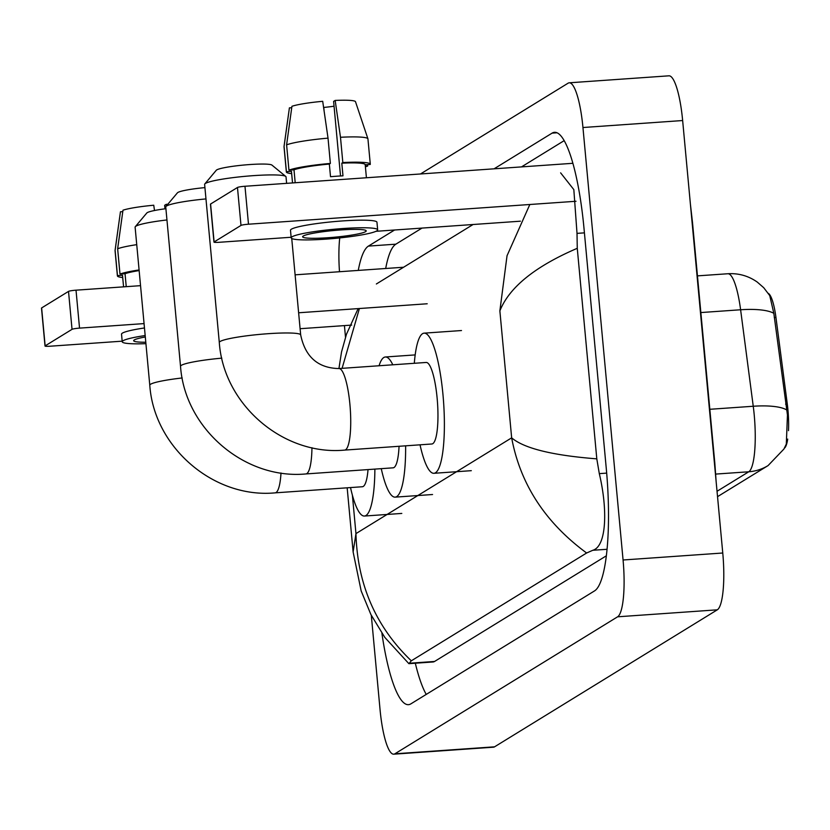 <?xml version="1.0" encoding="UTF-8"?>
<svg xmlns="http://www.w3.org/2000/svg" width="830" height="830" viewBox="0 0 830 830"><rect width="100%" height="100%" fill="white"/><g stroke="black" fill="none" stroke-linecap="round" stroke-linejoin="round"><path stroke-width="1.25" d="M768.31 293.374A34.487 7.169 86 0 1 775.946 317.454L787.286 404.044A34.487 7.169 86 0 1 788.5 430.656M787.712 439.091A34.487 7.169 86 0 1 784.381 448.19M717.037 491.277L748.764 471.772A44.696 43.461 -121.6 0 0 768.072 465.589L783.904 449.061L786.311 444.092L787.452 415.01L773.83 313.325L769.752 295.615L763.714 287.699L757.292 282.096C748.473 275.892 738.659 273.101 727.858 273.744L697.449 275.871M45.017 346.027L41.5 308.086A6.381 0.674 -5.3 0 1 41.624 307.94L45.142 345.871A6.381 0.674 174.7 0 0 45.017 346.027A6.381 0.674 174.7 0 0 50.111 346.214L122.176 341.171M68.517 291.403A6.381 0.674 -5.3 0 1 76.018 290.178L79.535 328.12A6.381 0.674 174.7 0 0 72.034 329.334L68.517 291.403L41.624 307.94M403.598 267.239L295.107 274.834M140.55 285.665L76.018 290.178M72.034 329.334L45.142 345.871M300.097 328.711L351.702 325.09M79.535 328.12L144.067 323.596M298.624 312.775L427.211 303.77M145.302 336.98A31.924 3.372 174.7 0 0 134.315 339.937A31.924 3.372 174.7 0 0 133.672 340.705A31.924 3.372 174.7 0 0 145.79 342.219M139.15 270.57A37.039 3.911 174.7 0 0 125.04 273.713L126.212 286.36A37.039 3.911 174.7 0 0 125.268 286.734M144.472 327.964A43.419 4.586 174.7 0 0 122.394 333.131A43.419 4.586 174.7 0 0 121.533 334.179L122.228 341.763A43.419 4.586 174.7 0 0 145.924 343.662M145.177 335.548A43.419 4.586 174.7 0 0 123.099 340.725A43.419 4.586 174.7 0 0 122.228 341.763M139.087 269.947A42.143 4.451 174.7 0 0 119.987 274.066L117.642 248.772L122.975 210.218A33.2 3.507 174.7 0 1 153.747 205.228L154.505 210.519M125.04 273.713L119.987 274.066M136.743 244.653A42.143 4.451 174.7 0 0 117.642 248.772M167.805 204.284A33.2 3.507 174.7 0 0 166.208 204.356L164.641 205.311L164.973 208.828M166.436 205.913L166.208 204.356M122.498 275.269L123.577 286.848L122.487 275.425A37.039 3.911 174.7 0 1 122.498 275.269L117.455 275.622A42.143 4.451 174.7 0 0 117.404 275.892A42.143 4.451 174.7 0 0 122.684 277.531M122.778 211.619L120.443 211.785L115.1 250.338L117.455 275.622M115.1 250.338A42.143 4.451 174.7 0 0 115.059 250.494A42.143 4.451 174.7 0 0 115.059 250.598L117.404 275.892M166.954 219.96A40.867 4.316 174.7 0 0 135.933 226.175A40.867 4.316 174.7 0 0 135.311 226.683L146.796 213.009A28.096 2.967 -5.3 0 1 147.221 212.656A28.096 2.967 -5.3 0 1 165.907 208.704M280.997 472.986A40.867 8.497 -94 0 1 276.037 492.553A40.867 8.497 -94 0 1 275.135 492.854L362.368 486.743A40.867 8.497 -94 0 0 368.032 469.593M374.88 469.106A70.239 14.608 86 0 1 364.422 516.042A70.239 14.608 86 0 1 350.519 487.573M135.311 226.683A40.867 4.316 174.7 0 0 135.114 227.161L149.784 385.224A40.867 4.316 -5.3 0 1 150.593 384.238A40.867 4.316 -5.3 0 1 182.195 377.961M204.813 183.928L216.298 170.254A28.096 2.967 -5.3 0 1 216.734 169.911A28.096 2.967 -5.3 0 1 245.327 164.9A28.096 2.967 -5.3 0 1 271.939 165.097L285.738 176.427A40.867 4.316 174.7 0 0 247.039 176.147A40.867 4.316 174.7 0 0 205.446 183.42A40.867 4.316 174.7 0 0 204.813 183.928A40.867 4.316 174.7 0 0 204.626 184.405L219.296 342.468A40.867 4.316 -5.3 0 1 220.106 341.493A40.867 4.316 -5.3 0 1 263.867 334.023A40.867 4.316 -5.3 0 1 300.678 334.926L291.735 238.48M286.62 183.347L286.018 176.852A40.867 4.316 174.7 0 0 285.738 176.427M358.145 308.604L346.473 334.231L341.535 351.951L338.931 368.562A40.867 8.497 -94 0 1 349.907 404.345A40.867 8.497 -94 0 1 345.55 449.798A40.867 8.497 -94 0 1 344.647 450.099L431.88 443.988A40.867 8.497 -94 0 0 437.14 398.234A40.867 8.497 -94 0 0 426.163 362.461L338.941 368.562C317.994 368.115 305.243 356.9 300.678 334.926M414.315 363.291A70.239 14.608 86 0 1 424.12 333.152A70.239 14.608 86 0 1 442.971 394.644A70.239 14.608 86 0 1 433.924 473.297A70.239 14.608 86 0 1 420.032 444.818M205.975 198.92A40.867 4.316 174.7 0 0 166.56 206.006A40.867 4.316 174.7 0 0 165.938 206.504L177.423 192.83A28.096 2.967 -5.3 0 1 177.848 192.487A28.096 2.967 -5.3 0 1 204.927 187.611M311.956 447.712A40.867 8.497 -94 0 1 306.778 473.639A40.867 8.497 -94 0 1 305.886 473.94L393.109 467.83A40.867 8.497 -94 0 0 399.054 446.291M405.621 445.835A70.239 14.608 86 0 1 395.163 497.139A70.239 14.608 86 0 1 381.261 468.66M379.061 365.76A70.239 14.608 86 0 1 385.348 356.993A70.239 14.608 86 0 1 392.798 364.795M165.938 206.504A40.867 4.316 174.7 0 0 165.751 206.981L180.525 366.31A40.867 4.316 -5.3 0 1 181.345 365.335A40.867 4.316 -5.3 0 1 221.818 358.145M213.974 242.111L210.457 204.17A6.381 0.674 -5.3 0 1 210.581 204.024L214.109 241.955A6.381 0.674 174.7 0 0 213.974 242.111A6.381 0.674 174.7 0 0 219.068 242.298L291.133 237.256M237.473 187.487A6.381 0.674 -5.3 0 1 244.975 186.262L248.492 224.204A6.381 0.674 174.7 0 0 240.991 225.418L237.473 187.487L210.581 204.024M572.876 163.303L244.975 186.262M240.991 225.418L214.109 241.955M375.949 231.311L520.4 221.195M248.492 224.204L576.01 201.265M303.272 236.021A31.924 3.372 174.7 0 0 302.639 236.789A31.924 3.372 174.7 0 0 331.388 237.484A31.924 3.372 174.7 0 0 365.574 231.653A31.924 3.372 174.7 0 0 366.217 230.885A31.924 3.372 174.7 0 0 337.457 230.19A31.924 3.372 174.7 0 0 303.272 236.021M324.115 111.085L323.773 107.444A25.543 2.698 174.7 0 0 334.044 106.209M328.026 138.143A42.143 4.451 174.7 0 0 286.599 144.856L291.932 106.302A33.2 3.507 174.7 0 1 322.704 101.312L328.026 138.143L330.371 163.427L329.344 164.06A37.039 3.911 174.7 0 0 293.996 169.797L295.169 182.444A37.039 3.911 174.7 0 0 294.225 182.818M355.52 101.851A33.2 3.507 174.7 0 0 355.499 101.706L367.918 138.786A42.143 4.451 174.7 0 1 367.939 138.9L370.294 164.195A42.143 4.451 174.7 0 1 370.242 164.454L365.221 164.807A37.039 3.911 174.7 0 0 365.2 164.662A37.039 3.911 174.7 0 0 341.804 163.188L342.832 162.556L340.487 137.272L335.164 100.44L333.608 101.395L340.518 175.97M329.344 164.06L330.516 176.707A37.039 3.911 174.7 0 1 342.977 175.835L341.804 163.188M377.66 229.827L376.955 222.243A43.419 4.586 174.7 0 0 337.841 221.288A43.419 4.586 174.7 0 0 291.351 229.215A43.419 4.586 174.7 0 0 290.49 230.263L291.185 237.847A43.419 4.586 174.7 0 0 330.299 238.801A43.419 4.586 174.7 0 0 376.789 230.875A43.419 4.586 174.7 0 0 377.66 229.827A43.419 4.586 174.7 0 0 338.547 228.873A43.419 4.586 174.7 0 0 292.056 236.809A43.419 4.586 174.7 0 0 291.185 237.847M365.345 166.187L367.7 166.021L367.576 164.641M365.397 166.778A42.143 4.451 174.7 0 0 367.7 166.021M370.294 164.195A42.143 4.451 174.7 0 0 342.832 162.556M330.371 163.427A42.143 4.451 174.7 0 0 288.944 170.15L286.599 144.856M293.996 169.797L288.944 170.15M367.918 138.786A42.143 4.451 174.7 0 0 340.487 137.272M355.499 101.706A33.2 3.507 174.7 0 0 335.164 100.44M291.455 171.354L292.534 182.932L291.444 171.509A37.039 3.911 174.7 0 1 291.455 171.354L286.412 171.706A42.143 4.451 174.7 0 0 286.36 171.976A42.143 4.451 174.7 0 0 291.641 173.615M291.735 107.703L289.4 107.869L284.068 146.422L286.412 171.706M284.068 146.422A42.143 4.451 174.7 0 0 284.016 146.578A42.143 4.451 174.7 0 0 284.016 146.682L286.36 171.976M420.488 173.968L568.114 83.176A51.087 10.624 86 0 1 569.235 82.803L668.928 75.821A51.087 10.624 86 0 1 682.644 120.537L722.764 553.008A51.087 10.624 86 0 1 717.307 609.822L494.566 746.824A51.087 10.624 86 0 1 493.445 747.197L393.752 754.18A51.087 10.624 86 0 1 380.036 709.463L371.311 615.341M569.235 82.803A51.087 10.624 86 0 1 582.951 127.519L623.071 559.991A51.087 10.624 86 0 1 617.613 616.804L394.883 753.806A51.087 10.624 86 0 1 393.752 754.18M339.491 271.732A51.087 10.624 86 0 1 339.729 237.919M345.498 337.136L344.429 325.609M394.582 230.003L368.427 246.095A109.83 22.835 -94 0 0 358.27 270.414M381.904 633.259A109.83 22.835 -94 0 0 408.474 704.67A109.83 22.835 -94 0 0 410.892 703.85L594.56 590.887A109.83 22.835 -94 0 0 606.294 468.722L584.009 228.458A109.83 22.835 -94 0 0 554.513 132.312A109.83 22.835 -94 0 0 552.095 133.132L494.068 168.822M415.311 663.222A109.83 22.835 -94 0 0 426.236 694.409M422.003 228.084L395.848 244.176A109.83 22.835 -94 0 0 385.691 268.495M564.172 140.644L521.489 166.903M347.168 487.812L353.124 551.95L355.956 533.607C357.367 584.424 375.824 626.826 411.317 660.815L408.879 663.668L433.042 661.977A68.963 14.338 -94 0 0 434.557 661.468L606.357 555.799M376.364 283.985L473.069 224.515M560.624 172.858L573.831 189.614L577.016 233.375L577.265 248.305L596.801 458.855L599.302 473.629C607.809 509.413 606.647 546.41 592.807 550.28L586.623 552.998C545.31 522.578 520.317 484.201 511.654 437.846C524.104 448.397 552.479 455.4 596.801 458.855M411.317 660.815L586.623 552.998M408.879 663.668L384.83 637.419L370.927 614.594L361.175 590.96L353.124 551.96M577.265 248.305C535.07 266.44 509.278 287.305 499.868 310.877L507.037 255.733L529.831 204.502M359.4 308.521L342.095 368.344M775.946 317.454L774.276 317.579M787.286 404.044L785.616 404.169M715.688 474.086L748.764 471.772A51.087 10.624 -94 0 0 754.221 414.948A51.087 10.624 -94 0 0 753.246 406.254L740.609 309.766A51.087 10.624 -94 0 0 727.858 273.744M773.83 313.325A44.696 12.201 172.5 0 0 740.609 309.766L700.852 312.557M786.57 409.864A44.696 12.201 172.5 0 0 753.246 406.254L709.826 409.294M714.371 462.486A20.439 2.158 -5.3 0 1 714.796 462.87L692.511 222.606A20.439 2.158 -5.3 0 0 692.075 222.233M352.387 495.199L355.956 533.607L511.654 437.846L499.868 310.877M617.613 616.804L717.307 609.822M623.071 559.991L722.764 553.008M582.951 127.519L682.644 120.537M394.883 753.806L494.566 746.824M395.848 244.176L368.427 246.095M557.023 132.779L552.095 133.132M584.413 232.857L577.016 233.375M606.678 473.121L599.302 473.629M607.062 549.284L592.807 550.28M434.557 661.468L409.128 663.253M768.072 465.589L717.535 496.662M119.624 217.616L115.059 250.494M275.135 492.854C213.642 498.674 153.996 447.214 149.784 385.224M364.422 516.042L401.803 513.428M344.647 450.099C283.155 455.919 223.509 404.459 219.296 342.468M433.924 473.297L471.315 470.672M424.12 333.152L461.501 330.537M305.886 473.94C244.394 479.761 184.737 428.301 180.525 366.31M395.163 497.139L432.555 494.514M385.348 356.993L415.187 354.908M365.2 164.662L366.414 177.755M288.581 113.7L284.016 146.578M690.425 204.398L692.511 222.606M716.134 481.525L714.796 462.87"/></g></svg>
